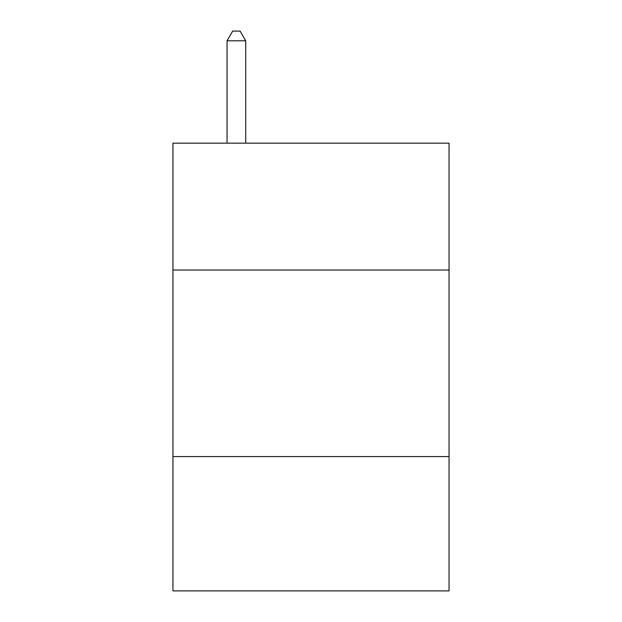 <?xml version="1.0" encoding="UTF-8"?>
<svg xmlns="http://www.w3.org/2000/svg" width="622" height="622" viewBox="0 0 622 622"><rect width="100%" height="100%" fill="white"/><g stroke="black" fill="none" stroke-linecap="round" stroke-linejoin="round"><path stroke-width="0.93" d="M172.955 270.034L449.045 270.034L449.045 143.177L172.955 143.177L172.955 590.9L449.045 590.9L449.045 456.587L172.955 456.587M449.045 456.587L449.045 270.034M245.706 143.177L245.706 40.803L227.053 40.803L227.053 143.177M227.053 40.803L232.651 31.1L240.108 31.1L245.706 40.803"/></g></svg>
